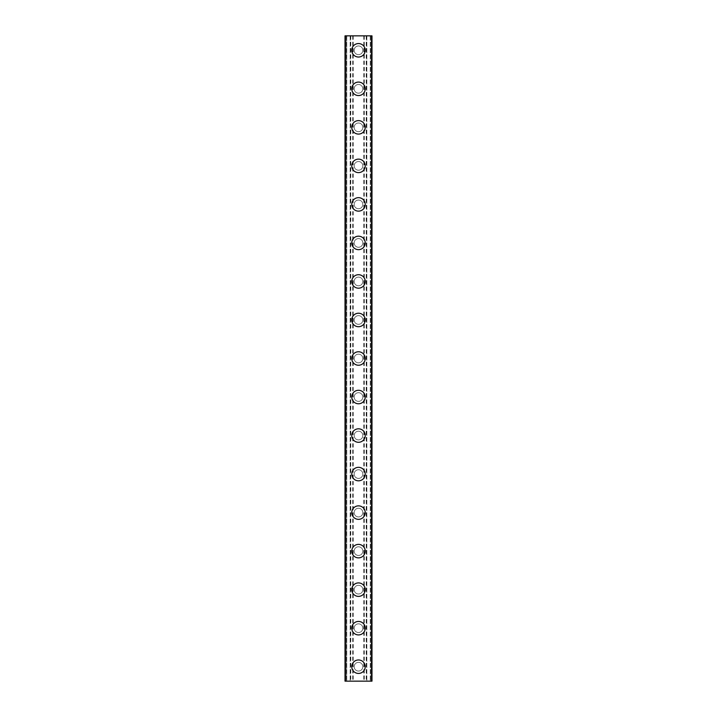 <?xml version="1.0" encoding="UTF-8"?>
<svg xmlns="http://www.w3.org/2000/svg" width="717" height="717" viewBox="0 0 717 717"><rect width="100%" height="100%" fill="white"/><g stroke="black" fill="none" stroke-linecap="round" stroke-linejoin="round"><path stroke-width="0.54" stroke-dasharray="3.58 2.69" d="M362.838 666.702A4.338 4.338 0 0 0 358.5 662.365A4.338 4.338 0 0 0 354.162 666.702A4.338 4.338 0 0 0 358.5 671.04A4.338 4.338 0 0 0 362.838 666.702A4.338 4.338 0 0 0 358.5 662.365A4.338 4.338 0 0 0 354.162 666.702A4.338 4.338 0 0 0 358.5 671.04A4.338 4.338 0 0 0 362.838 666.702M351.76 666.702A6.74 6.74 0 0 1 358.5 659.963A6.74 6.74 0 0 1 365.24 666.702A6.74 6.74 0 0 0 358.5 659.963A6.74 6.74 0 0 0 351.76 666.702A6.74 6.74 0 0 0 358.5 673.442A6.74 6.74 0 0 0 365.24 666.702A6.74 6.74 0 0 0 358.5 659.963A6.74 6.74 0 0 0 351.76 666.702A6.74 6.74 0 0 0 358.5 673.442A6.74 6.74 0 0 0 365.24 666.702A6.74 6.74 0 0 1 358.5 673.442A6.74 6.74 0 0 1 351.76 666.702M362.838 628.182A4.338 4.338 0 0 0 358.5 623.844A4.338 4.338 0 0 0 354.162 628.182A4.338 4.338 0 0 0 358.5 632.511A4.338 4.338 0 0 0 362.838 628.182A4.338 4.338 0 0 0 358.5 623.844A4.338 4.338 0 0 0 354.162 628.182A4.338 4.338 0 0 0 358.5 632.511A4.338 4.338 0 0 0 362.838 628.182M351.76 628.182A6.74 6.74 0 0 1 358.5 621.433A6.74 6.74 0 0 1 365.24 628.182A6.74 6.74 0 0 0 358.5 621.433A6.74 6.74 0 0 0 351.76 628.182A6.74 6.74 0 0 0 358.5 634.921A6.74 6.74 0 0 0 365.24 628.182A6.74 6.74 0 0 0 358.5 621.433A6.74 6.74 0 0 0 351.76 628.182A6.74 6.74 0 0 0 358.5 634.921A6.74 6.74 0 0 0 365.24 628.182A6.74 6.74 0 0 1 358.5 634.921A6.74 6.74 0 0 1 351.76 628.182M362.838 589.652A4.338 4.338 0 0 0 358.5 585.314A4.338 4.338 0 0 0 354.162 589.652A4.338 4.338 0 0 0 358.5 593.99A4.338 4.338 0 0 0 362.838 589.652A4.338 4.338 0 0 0 358.5 585.314A4.338 4.338 0 0 0 354.162 589.652A4.338 4.338 0 0 0 358.5 593.99A4.338 4.338 0 0 0 362.838 589.652M351.76 589.652A6.74 6.74 0 0 1 358.5 582.912A6.74 6.74 0 0 1 365.24 589.652A6.74 6.74 0 0 0 358.5 582.912A6.74 6.74 0 0 0 351.76 589.652A6.74 6.74 0 0 0 358.5 596.392A6.74 6.74 0 0 0 365.24 589.652A6.74 6.74 0 0 0 358.5 582.912A6.74 6.74 0 0 0 351.76 589.652A6.74 6.74 0 0 0 358.5 596.392A6.74 6.74 0 0 0 365.24 589.652A6.74 6.74 0 0 1 358.5 596.392A6.74 6.74 0 0 1 351.76 589.652M362.838 551.131A4.338 4.338 0 0 0 358.5 546.793A4.338 4.338 0 0 0 354.162 551.131A4.338 4.338 0 0 0 358.5 555.46A4.338 4.338 0 0 0 362.838 551.131A4.338 4.338 0 0 0 358.5 546.793A4.338 4.338 0 0 0 354.162 551.131A4.338 4.338 0 0 0 358.5 555.46A4.338 4.338 0 0 0 362.838 551.131M351.76 551.131A6.74 6.74 0 0 1 358.5 544.382A6.74 6.74 0 0 1 365.24 551.131A6.74 6.74 0 0 0 358.5 544.382A6.74 6.74 0 0 0 351.76 551.131A6.74 6.74 0 0 0 358.5 557.871A6.74 6.74 0 0 0 365.24 551.131A6.74 6.74 0 0 0 358.5 544.382A6.74 6.74 0 0 0 351.76 551.131A6.74 6.74 0 0 0 358.5 557.871A6.74 6.74 0 0 0 365.24 551.131A6.74 6.74 0 0 1 358.5 557.871A6.74 6.74 0 0 1 351.76 551.131M362.838 512.601A4.338 4.338 0 0 0 358.5 508.263A4.338 4.338 0 0 0 354.162 512.601A4.338 4.338 0 0 0 358.5 516.939A4.338 4.338 0 0 0 362.838 512.601A4.338 4.338 0 0 0 358.5 508.263A4.338 4.338 0 0 0 354.162 512.601A4.338 4.338 0 0 0 358.5 516.939A4.338 4.338 0 0 0 362.838 512.601M351.76 512.601A6.74 6.74 0 0 1 358.5 505.861A6.74 6.74 0 0 1 365.24 512.601A6.74 6.74 0 0 0 358.5 505.861A6.74 6.74 0 0 0 351.76 512.601A6.74 6.74 0 0 0 358.5 519.341A6.74 6.74 0 0 0 365.24 512.601A6.74 6.74 0 0 0 358.5 505.861A6.74 6.74 0 0 0 351.76 512.601A6.74 6.74 0 0 0 358.5 519.341A6.74 6.74 0 0 0 365.24 512.601A6.74 6.74 0 0 1 358.5 519.341A6.74 6.74 0 0 1 351.76 512.601M362.838 474.08A4.338 4.338 0 0 0 358.5 469.743A4.338 4.338 0 0 0 354.162 474.08A4.338 4.338 0 0 0 358.5 478.409A4.338 4.338 0 0 0 362.838 474.08A4.338 4.338 0 0 0 358.5 469.743A4.338 4.338 0 0 0 354.162 474.08A4.338 4.338 0 0 0 358.5 478.409A4.338 4.338 0 0 0 362.838 474.08M351.76 474.08A6.74 6.74 0 0 1 358.5 467.332A6.74 6.74 0 0 1 365.24 474.08A6.74 6.74 0 0 0 358.5 467.332A6.74 6.74 0 0 0 351.76 474.08A6.74 6.74 0 0 0 358.5 480.82A6.74 6.74 0 0 0 365.24 474.08A6.74 6.74 0 0 0 358.5 467.332A6.74 6.74 0 0 0 351.76 474.08A6.74 6.74 0 0 0 358.5 480.82A6.74 6.74 0 0 0 365.24 474.08A6.74 6.74 0 0 1 358.5 480.82A6.74 6.74 0 0 1 351.76 474.08M362.838 435.551A4.338 4.338 0 0 0 358.5 431.213A4.338 4.338 0 0 0 354.162 435.551A4.338 4.338 0 0 0 358.5 439.888A4.338 4.338 0 0 0 362.838 435.551A4.338 4.338 0 0 0 358.5 431.213A4.338 4.338 0 0 0 354.162 435.551A4.338 4.338 0 0 0 358.5 439.888A4.338 4.338 0 0 0 362.838 435.551M351.76 435.551A6.74 6.74 0 0 1 358.5 428.811A6.74 6.74 0 0 1 365.24 435.551A6.74 6.74 0 0 0 358.5 428.811A6.74 6.74 0 0 0 351.76 435.551A6.74 6.74 0 0 0 358.5 442.29A6.74 6.74 0 0 0 365.24 435.551A6.74 6.74 0 0 0 358.5 428.811A6.74 6.74 0 0 0 351.76 435.551A6.74 6.74 0 0 0 358.5 442.29A6.74 6.74 0 0 0 365.24 435.551A6.74 6.74 0 0 1 358.5 442.29A6.74 6.74 0 0 1 351.76 435.551M362.838 397.03A4.338 4.338 0 0 0 358.5 392.692A4.338 4.338 0 0 0 354.162 397.03A4.338 4.338 0 0 0 358.5 401.359A4.338 4.338 0 0 0 362.838 397.03A4.338 4.338 0 0 0 358.5 392.692A4.338 4.338 0 0 0 354.162 397.03A4.338 4.338 0 0 0 358.5 401.359A4.338 4.338 0 0 0 362.838 397.03M351.76 397.03A6.74 6.74 0 0 1 358.5 390.281A6.74 6.74 0 0 1 365.24 397.03A6.74 6.74 0 0 0 358.5 390.281A6.74 6.74 0 0 0 351.76 397.03A6.74 6.74 0 0 0 358.5 403.77A6.74 6.74 0 0 0 365.24 397.03A6.74 6.74 0 0 0 358.5 390.281A6.74 6.74 0 0 0 351.76 397.03A6.74 6.74 0 0 0 358.5 403.77A6.74 6.74 0 0 0 365.24 397.03A6.74 6.74 0 0 1 358.5 403.77A6.74 6.74 0 0 1 351.76 397.03M362.838 358.5A4.338 4.338 0 0 0 358.5 354.162A4.338 4.338 0 0 0 354.162 358.5A4.338 4.338 0 0 0 358.5 362.838A4.338 4.338 0 0 0 362.838 358.5A4.338 4.338 0 0 0 358.5 354.162A4.338 4.338 0 0 0 354.162 358.5A4.338 4.338 0 0 0 358.5 362.838A4.338 4.338 0 0 0 362.838 358.5M351.76 358.5A6.74 6.74 0 0 1 358.5 351.76A6.74 6.74 0 0 1 365.24 358.5A6.74 6.74 0 0 0 358.5 351.76A6.74 6.74 0 0 0 351.76 358.5A6.74 6.74 0 0 0 358.5 365.24A6.74 6.74 0 0 0 365.24 358.5A6.74 6.74 0 0 0 358.5 351.76A6.74 6.74 0 0 0 351.76 358.5A6.74 6.74 0 0 0 358.5 365.24A6.74 6.74 0 0 0 365.24 358.5A6.74 6.74 0 0 1 358.5 365.24A6.74 6.74 0 0 1 351.76 358.5M362.838 319.97A4.338 4.338 0 0 0 358.5 315.641A4.338 4.338 0 0 0 354.162 319.97A4.338 4.338 0 0 0 358.5 324.308A4.338 4.338 0 0 0 362.838 319.97A4.338 4.338 0 0 0 358.5 315.641A4.338 4.338 0 0 0 354.162 319.97A4.338 4.338 0 0 0 358.5 324.308A4.338 4.338 0 0 0 362.838 319.97M351.76 319.97A6.74 6.74 0 0 1 358.5 313.23A6.74 6.74 0 0 1 365.24 319.97A6.74 6.74 0 0 0 358.5 313.23A6.74 6.74 0 0 0 351.76 319.97A6.74 6.74 0 0 0 358.5 326.719A6.74 6.74 0 0 0 365.24 319.97A6.74 6.74 0 0 0 358.5 313.23A6.74 6.74 0 0 0 351.76 319.97A6.74 6.74 0 0 0 358.5 326.719A6.74 6.74 0 0 0 365.24 319.97A6.74 6.74 0 0 1 358.5 326.719A6.74 6.74 0 0 1 351.76 319.97M362.838 281.449A4.338 4.338 0 0 0 358.5 277.112A4.338 4.338 0 0 0 354.162 281.449A4.338 4.338 0 0 0 358.5 285.787A4.338 4.338 0 0 0 362.838 281.449A4.338 4.338 0 0 0 358.5 277.112A4.338 4.338 0 0 0 354.162 281.449A4.338 4.338 0 0 0 358.5 285.787A4.338 4.338 0 0 0 362.838 281.449M351.76 281.449A6.74 6.74 0 0 1 358.5 274.71A6.74 6.74 0 0 1 365.24 281.449A6.74 6.74 0 0 0 358.5 274.71A6.74 6.74 0 0 0 351.76 281.449A6.74 6.74 0 0 0 358.5 288.189A6.74 6.74 0 0 0 365.24 281.449A6.74 6.74 0 0 0 358.5 274.71A6.74 6.74 0 0 0 351.76 281.449A6.74 6.74 0 0 0 358.5 288.189A6.74 6.74 0 0 0 365.24 281.449A6.74 6.74 0 0 1 358.5 288.189A6.74 6.74 0 0 1 351.76 281.449M362.838 242.92A4.338 4.338 0 0 0 358.5 238.591A4.338 4.338 0 0 0 354.162 242.92A4.338 4.338 0 0 0 358.5 247.257A4.338 4.338 0 0 0 362.838 242.92A4.338 4.338 0 0 0 358.5 238.591A4.338 4.338 0 0 0 354.162 242.92A4.338 4.338 0 0 0 358.5 247.257A4.338 4.338 0 0 0 362.838 242.92M351.76 242.92A6.74 6.74 0 0 1 358.5 236.18A6.74 6.74 0 0 1 365.24 242.92A6.74 6.74 0 0 0 358.5 236.18A6.74 6.74 0 0 0 351.76 242.92A6.74 6.74 0 0 0 358.5 249.668A6.74 6.74 0 0 0 365.24 242.92A6.74 6.74 0 0 0 358.5 236.18A6.74 6.74 0 0 0 351.76 242.92A6.74 6.74 0 0 0 358.5 249.668A6.74 6.74 0 0 0 365.24 242.92A6.74 6.74 0 0 1 358.5 249.668A6.74 6.74 0 0 1 351.76 242.92M362.838 204.399A4.338 4.338 0 0 0 358.5 200.061A4.338 4.338 0 0 0 354.162 204.399A4.338 4.338 0 0 0 358.5 208.737A4.338 4.338 0 0 0 362.838 204.399A4.338 4.338 0 0 0 358.5 200.061A4.338 4.338 0 0 0 354.162 204.399A4.338 4.338 0 0 0 358.5 208.737A4.338 4.338 0 0 0 362.838 204.399M351.76 204.399A6.74 6.74 0 0 1 358.5 197.659A6.74 6.74 0 0 1 365.24 204.399A6.74 6.74 0 0 0 358.5 197.659A6.74 6.74 0 0 0 351.76 204.399A6.74 6.74 0 0 0 358.5 211.139A6.74 6.74 0 0 0 365.24 204.399A6.74 6.74 0 0 0 358.5 197.659A6.74 6.74 0 0 0 351.76 204.399A6.74 6.74 0 0 0 358.5 211.139A6.74 6.74 0 0 0 365.24 204.399A6.74 6.74 0 0 1 358.5 211.139A6.74 6.74 0 0 1 351.76 204.399M362.838 165.869A4.338 4.338 0 0 0 358.5 161.54A4.338 4.338 0 0 0 354.162 165.869A4.338 4.338 0 0 0 358.5 170.207A4.338 4.338 0 0 0 362.838 165.869A4.338 4.338 0 0 0 358.5 161.54A4.338 4.338 0 0 0 354.162 165.869A4.338 4.338 0 0 0 358.5 170.207A4.338 4.338 0 0 0 362.838 165.869M351.76 165.869A6.74 6.74 0 0 1 358.5 159.129A6.74 6.74 0 0 1 365.24 165.869A6.74 6.74 0 0 0 358.5 159.129A6.74 6.74 0 0 0 351.76 165.869A6.74 6.74 0 0 0 358.5 172.618A6.74 6.74 0 0 0 365.24 165.869A6.74 6.74 0 0 0 358.5 159.129A6.74 6.74 0 0 0 351.76 165.869A6.74 6.74 0 0 0 358.5 172.618A6.74 6.74 0 0 0 365.24 165.869A6.74 6.74 0 0 1 358.5 172.618A6.74 6.74 0 0 1 351.76 165.869M362.838 127.348A4.338 4.338 0 0 0 358.5 123.01A4.338 4.338 0 0 0 354.162 127.348A4.338 4.338 0 0 0 358.5 131.686A4.338 4.338 0 0 0 362.838 127.348A4.338 4.338 0 0 0 358.5 123.01A4.338 4.338 0 0 0 354.162 127.348A4.338 4.338 0 0 0 358.5 131.686A4.338 4.338 0 0 0 362.838 127.348M351.76 127.348A6.74 6.74 0 0 1 358.5 120.608A6.74 6.74 0 0 1 365.24 127.348A6.74 6.74 0 0 0 358.5 120.608A6.74 6.74 0 0 0 351.76 127.348A6.74 6.74 0 0 0 358.5 134.088A6.74 6.74 0 0 0 365.24 127.348A6.74 6.74 0 0 0 358.5 120.608A6.74 6.74 0 0 0 351.76 127.348A6.74 6.74 0 0 0 358.5 134.088A6.74 6.74 0 0 0 365.24 127.348A6.74 6.74 0 0 1 358.5 134.088A6.74 6.74 0 0 1 351.76 127.348M362.838 88.818A4.338 4.338 0 0 0 358.5 84.489A4.338 4.338 0 0 0 354.162 88.818A4.338 4.338 0 0 0 358.5 93.156A4.338 4.338 0 0 0 362.838 88.818A4.338 4.338 0 0 0 358.5 84.489A4.338 4.338 0 0 0 354.162 88.818A4.338 4.338 0 0 0 358.5 93.156A4.338 4.338 0 0 0 362.838 88.818M351.76 88.818A6.74 6.74 0 0 1 358.5 82.079A6.74 6.74 0 0 1 365.24 88.818A6.74 6.74 0 0 0 358.5 82.079A6.74 6.74 0 0 0 351.76 88.818A6.74 6.74 0 0 0 358.5 95.567A6.74 6.74 0 0 0 365.24 88.818A6.74 6.74 0 0 0 358.5 82.079A6.74 6.74 0 0 0 351.76 88.818A6.74 6.74 0 0 0 358.5 95.567A6.74 6.74 0 0 0 365.24 88.818A6.74 6.74 0 0 1 358.5 95.567A6.74 6.74 0 0 1 351.76 88.818M362.838 50.298A4.338 4.338 0 0 0 358.5 45.96A4.338 4.338 0 0 0 354.162 50.298A4.338 4.338 0 0 0 358.5 54.635A4.338 4.338 0 0 0 362.838 50.298A4.338 4.338 0 0 0 358.5 45.96A4.338 4.338 0 0 0 354.162 50.298A4.338 4.338 0 0 0 358.5 54.635A4.338 4.338 0 0 0 362.838 50.298M351.76 50.298A6.74 6.74 0 0 1 358.5 43.558A6.74 6.74 0 0 1 365.24 50.298A6.74 6.74 0 0 0 358.5 43.558A6.74 6.74 0 0 0 351.76 50.298A6.74 6.74 0 0 0 358.5 57.037A6.74 6.74 0 0 0 365.24 50.298A6.74 6.74 0 0 0 358.5 43.558A6.74 6.74 0 0 0 351.76 50.298A6.74 6.74 0 0 0 358.5 57.037A6.74 6.74 0 0 0 365.24 50.298A6.74 6.74 0 0 1 358.5 57.037A6.74 6.74 0 0 1 351.76 50.298M362.103 35.85L359.387 35.859L362.103 35.85M359.387 35.85L362.461 35.859L359.387 35.859M356.761 35.85L356.25 35.85L356.761 35.859M356.25 35.85L355.229 35.85L356.25 35.859M355.229 35.85L354.718 35.85L355.229 35.859M354.458 35.85L355.202 35.85L354.458 35.859M355.202 35.85L356.842 35.85L355.202 35.859M356.842 35.85L353.956 35.85L356.842 35.859M353.956 35.85L357.595 35.85L353.956 35.859M363.797 35.85L345.02 35.85L345.02 681.15L371.98 681.15L366.683 681.15L371.98 681.15L371.98 35.85L363.797 35.85L363.797 681.15M345.119 35.85L350.317 35.85L345.119 35.85L345.119 681.15L345.119 35.85M371.881 35.85L366.826 35.85L371.881 35.85L371.881 681.15L371.881 35.85M354.897 681.15L357.613 681.141L354.897 681.15M357.613 681.15L354.539 681.141L357.613 681.141M360.033 681.15L360.615 681.141L360.033 681.15M360.543 681.15L361.296 681.15L360.543 681.141M361.368 681.15L360.615 681.15L361.368 681.141M346.652 681.15L346.67 35.85L346.67 681.15M352.719 35.85L352.719 681.15M353.203 35.85L353.203 681.15M350.792 35.85L350.792 681.15M350.317 35.85L350.317 681.15M346.463 35.85L346.463 681.15M345.02 35.85L345.02 681.15L345.02 35.85M366.683 35.85L366.683 681.15M371.98 35.85L371.98 681.15L371.98 35.85M370.537 35.85L370.537 681.15M366.208 35.85L366.208 681.15M364.281 35.85L364.281 681.15M346.643 35.85L346.643 681.15L346.643 35.85M350.174 35.85L350.174 681.15L350.174 35.85M370.357 35.85L370.357 681.15L370.357 35.85M370.33 35.85L370.348 681.15L370.33 35.85M366.826 35.85L366.826 681.15L366.826 35.85M346.75 35.85L346.75 681.15L346.75 35.85M346.571 35.85L346.571 681.15L346.571 35.85M370.25 35.85L370.25 681.15L370.25 35.85M370.429 35.85L370.429 681.15L370.429 35.85"/><path stroke-width="1.08" d="M351.76 666.702A6.74 6.74 0 0 1 358.5 659.963A6.74 6.74 0 0 1 365.24 666.702A6.74 6.74 0 0 1 358.5 673.442A6.74 6.74 0 0 1 351.76 666.702M351.76 628.182A6.74 6.74 0 0 1 358.5 621.433A6.74 6.74 0 0 1 365.24 628.182A6.74 6.74 0 0 1 358.5 634.921A6.74 6.74 0 0 1 351.76 628.182M351.76 589.652A6.74 6.74 0 0 1 358.5 582.912A6.74 6.74 0 0 1 365.24 589.652A6.74 6.74 0 0 1 358.5 596.392A6.74 6.74 0 0 1 351.76 589.652M351.76 551.131A6.74 6.74 0 0 1 358.5 544.382A6.74 6.74 0 0 1 365.24 551.131A6.74 6.74 0 0 1 358.5 557.871A6.74 6.74 0 0 1 351.76 551.131M351.76 512.601A6.74 6.74 0 0 1 358.5 505.861A6.74 6.74 0 0 1 365.24 512.601A6.74 6.74 0 0 1 358.5 519.341A6.74 6.74 0 0 1 351.76 512.601M351.76 474.08A6.74 6.74 0 0 1 358.5 467.332A6.74 6.74 0 0 1 365.24 474.08A6.74 6.74 0 0 1 358.5 480.82A6.74 6.74 0 0 1 351.76 474.08M351.76 435.551A6.74 6.74 0 0 1 358.5 428.811A6.74 6.74 0 0 1 365.24 435.551A6.74 6.74 0 0 1 358.5 442.29A6.74 6.74 0 0 1 351.76 435.551M351.76 397.03A6.74 6.74 0 0 1 358.5 390.281A6.74 6.74 0 0 1 365.24 397.03A6.74 6.74 0 0 1 358.5 403.77A6.74 6.74 0 0 1 351.76 397.03M351.76 358.5A6.74 6.74 0 0 1 358.5 351.76A6.74 6.74 0 0 1 365.24 358.5A6.74 6.74 0 0 1 358.5 365.24A6.74 6.74 0 0 1 351.76 358.5M351.76 319.97A6.74 6.74 0 0 1 358.5 313.23A6.74 6.74 0 0 1 365.24 319.97A6.74 6.74 0 0 1 358.5 326.719A6.74 6.74 0 0 1 351.76 319.97M351.76 281.449A6.74 6.74 0 0 1 358.5 274.71A6.74 6.74 0 0 1 365.24 281.449A6.74 6.74 0 0 1 358.5 288.189A6.74 6.74 0 0 1 351.76 281.449M351.76 242.92A6.74 6.74 0 0 1 358.5 236.18A6.74 6.74 0 0 1 365.24 242.92A6.74 6.74 0 0 1 358.5 249.668A6.74 6.74 0 0 1 351.76 242.92M351.76 204.399A6.74 6.74 0 0 1 358.5 197.659A6.74 6.74 0 0 1 365.24 204.399A6.74 6.74 0 0 1 358.5 211.139A6.74 6.74 0 0 1 351.76 204.399M351.76 165.869A6.74 6.74 0 0 1 358.5 159.129A6.74 6.74 0 0 1 365.24 165.869A6.74 6.74 0 0 1 358.5 172.618A6.74 6.74 0 0 1 351.76 165.869M351.76 127.348A6.74 6.74 0 0 1 358.5 120.608A6.74 6.74 0 0 1 365.24 127.348A6.74 6.74 0 0 1 358.5 134.088A6.74 6.74 0 0 1 351.76 127.348M351.76 88.818A6.74 6.74 0 0 1 358.5 82.079A6.74 6.74 0 0 1 365.24 88.818A6.74 6.74 0 0 1 358.5 95.567A6.74 6.74 0 0 1 351.76 88.818M351.76 50.298A6.74 6.74 0 0 1 358.5 43.558A6.74 6.74 0 0 1 365.24 50.298A6.74 6.74 0 0 1 358.5 57.037A6.74 6.74 0 0 1 351.76 50.298M371.899 35.85L345.02 35.85L345.02 681.15L371.98 681.15L371.98 35.85L371.899 681.15M345.495 35.85L345.495 681.15M371.505 35.85L371.505 681.15M345.101 35.85L345.101 681.15"/></g></svg>
